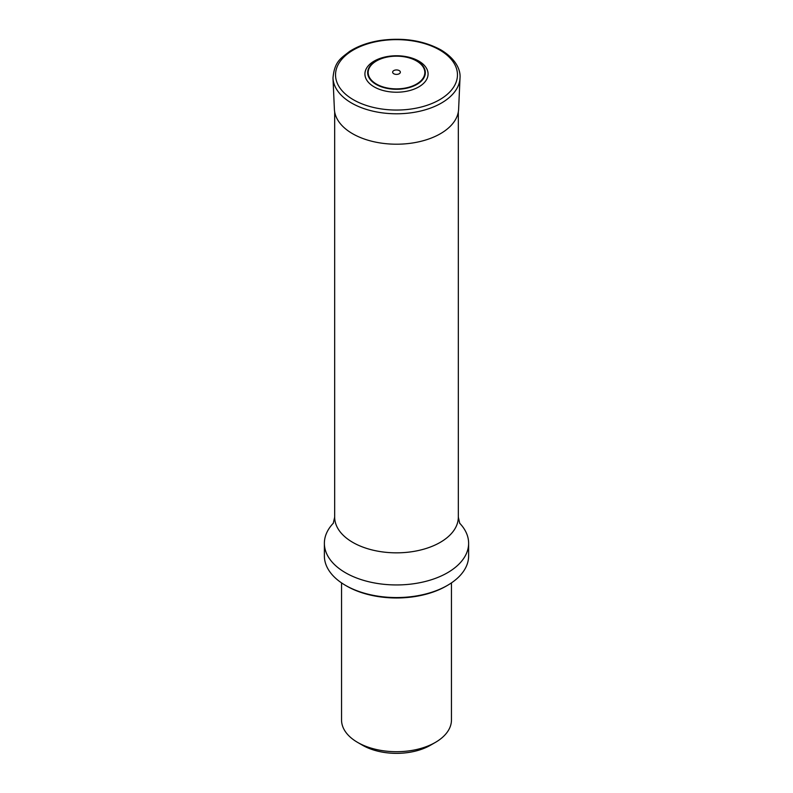 <?xml version="1.0" encoding="UTF-8"?>
<svg xmlns="http://www.w3.org/2000/svg" width="793" height="793" viewBox="0 0 793 793"><rect width="100%" height="100%" fill="white"/><g stroke="black" fill="none" stroke-linecap="round" stroke-linejoin="round"><path stroke-width="1.19" d="M341.545 582.895L341.545 719.975A54.955 31.73 0 0 0 357.643 742.417L362.5 745.222A48.086 27.765 0 0 0 430.5 745.222L435.357 742.417A54.955 31.73 0 0 0 451.455 719.975L451.455 582.895M357.643 742.417A54.955 31.73 0 0 0 435.357 742.417M446.29 586.067L447.5 585.363L446.29 586.067A70.408 40.651 180 0 1 346.71 586.067L345.5 585.363A72.123 41.642 0 0 0 447.5 585.363L447.5 585.363A72.123 41.642 0 0 0 468.623 555.923L468.623 543.304A72.123 41.642 0 0 0 459.603 523.132M333.397 523.132A72.123 41.642 0 0 0 324.377 543.304A72.123 41.642 0 0 0 368.894 581.775A72.123 41.642 0 0 0 447.5 572.744A72.123 41.642 0 0 0 468.623 543.304M324.377 543.304L324.377 555.923A72.123 41.642 0 0 0 345.5 585.363M460.009 78.051L458.612 109.265A62.132 35.873 180 0 1 396.5 144.207A62.132 35.873 180 0 1 334.388 109.265L332.991 78.051C334.458 61.15 341.258 58.097 349.495 51.486C358.099 45.964 368.537 42.257 380.799 40.384C403.607 37.38 423.631 40.552 440.868 49.87C456.718 59.376 460.733 70.755 460.009 78.051A63.529 36.676 180 0 1 396.5 113.786A63.529 36.676 180 0 1 332.991 78.051M418.823 61.101A31.571 18.229 180 0 1 404.668 91.601A31.571 18.229 180 0 1 365.999 69.269A31.571 18.229 180 0 1 418.823 61.101M399.226 70.597A3.856 2.23 180 0 1 397.501 74.324A3.856 2.23 180 0 1 392.773 71.598A3.856 2.23 180 0 1 399.226 70.597M334.676 111.892L334.676 517.145A61.824 35.695 0 0 0 372.839 550.124A61.824 35.695 0 0 0 440.214 542.382A61.824 35.695 0 0 0 458.324 517.145L458.324 111.892M439.609 49.959A60.962 35.199 180 0 1 412.281 108.849A60.962 35.199 180 0 1 337.61 65.74A60.962 35.199 180 0 1 439.609 49.959M416.89 60.873A28.835 16.643 180 0 1 403.964 88.717A28.835 16.643 180 0 1 368.646 68.337A28.835 16.643 180 0 1 416.89 60.873M416.533 60.962A28.33 16.356 180 0 1 403.835 88.32A28.33 16.356 180 0 1 369.132 68.287A28.33 16.356 180 0 1 416.533 60.962M459.762 523.41L458.324 517.145M334.676 517.145L333.238 523.41"/></g></svg>
